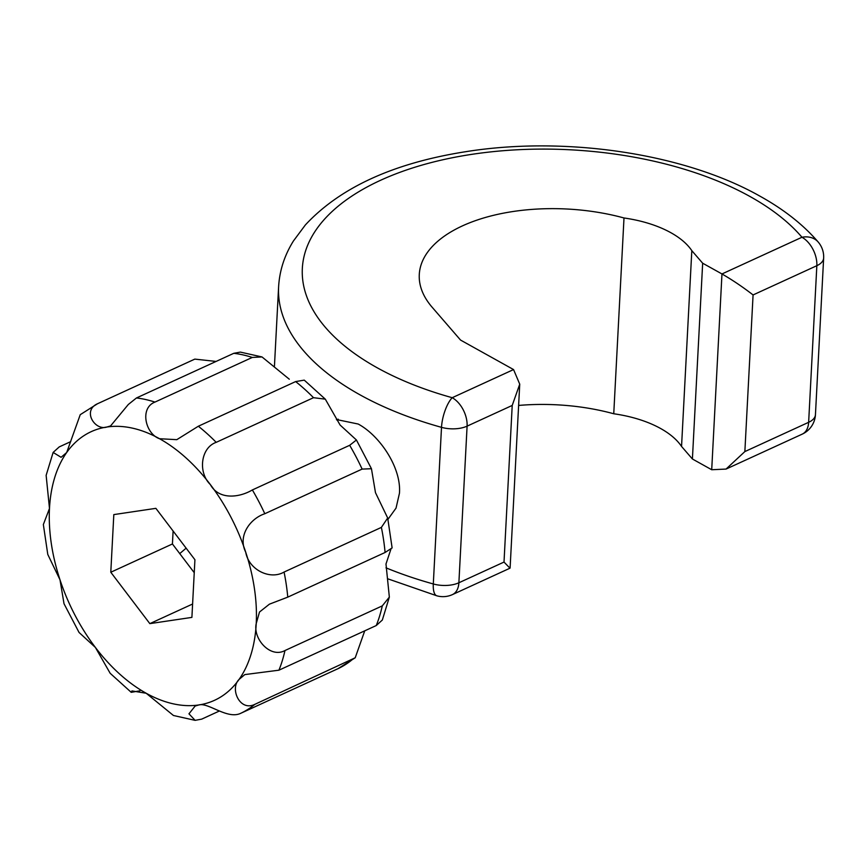 <?xml version="1.0" encoding="UTF-8"?>
<svg xmlns="http://www.w3.org/2000/svg" width="867" height="867" viewBox="0 0 867 867"><rect width="100%" height="100%" fill="white"/><g stroke="black" fill="none" stroke-linecap="round" stroke-linejoin="round"><path stroke-width="1.3" d="M336.439 419.53L358.169 424.028C379.388 435.332 401.454 467.28 399.459 493.225L396.035 508.116L387.972 519.311M513.557 369.57L519.734 384.168L512.213 405.442L467.096 426.141A22.737 14.089 -114.6 0 0 452.216 397.704L513.557 369.57L460.54 340.059L432.156 307.254A144.388 73.142 -177 0 1 419.281 274.514A144.388 73.142 -177 0 1 624.002 217.975L613.749 413.765A90.959 46.07 -177 0 1 681.549 446.44L692.408 458.99L711.709 469.741L726.058 469.069L744.861 451.577L808.64 422.316A22.737 14.089 65.4 0 1 802.213 434.139A22.737 22.737 0 0 0 815.446 414.654L823.65 258.03A22.737 22.737 0 0 0 818.253 242.099A22.737 17.676 -40.4 0 0 801.964 237.255A261.498 132.456 3 0 0 749.998 196.506A261.498 132.456 3 0 0 380.58 180.282A261.498 132.456 3 0 0 376.95 367.641A261.498 132.456 3 0 0 452.216 397.704A22.737 7.879 -74.5 0 0 441.509 427.344A284.235 143.976 -177 0 1 359.707 394.669A284.235 143.976 -177 0 1 278.61 286.782L274.449 366.112M504.009 562.065L509.969 568.199L452.466 594.589A22.737 14.089 65.4 0 0 458.881 582.765L504.009 562.065L512.213 405.442M518.618 405.442A144.388 73.142 -177 0 1 613.749 413.765M815.446 414.654A22.737 11.52 3 0 1 808.64 422.316L816.844 265.692L753.076 294.943C742.9 287.064 732.528 280.063 721.973 273.95L711.709 469.741M624.002 217.975A90.959 46.07 -177 0 1 691.812 250.65L702.66 263.21L721.973 273.95L801.964 237.255A22.737 14.089 -114.6 0 1 816.844 265.692A22.737 11.52 3 0 0 823.65 258.03M691.812 250.65L681.549 446.44M702.66 263.21L692.408 458.99M179.751 553.601L186.134 548.161M325.309 399.167L340.081 425.014L356.424 439.992L349.672 445.302L252.362 489.942C238.934 497.907 218.712 499.988 210.323 484.545C197.795 472.439 200.71 447.697 216.197 442.343L313.507 397.693L325.309 399.167L304.252 380.136L295.647 381.578L198.337 426.228L176.803 439.667L159.528 438.724C145.569 433.999 139.305 408.119 154.965 402.082L252.275 357.442L262.029 356.955L240.354 352.1L233.787 353.313L136.466 397.964L128.305 404.499L110.575 425.935L106.944 427.008C94.947 431.094 82.007 410.622 97.505 403.751L80.241 414.675L66.672 452.531L61.102 457.299L53.136 452.433L46.135 475.354L49.484 508.452L43.35 524.546L47.783 554.436L59.996 579.795L64.017 603.725L79.049 632.455L95.392 647.432L110.163 673.28L131.22 692.321L131.947 690.923L146.187 693.253L173.443 715.492L195.118 720.358L188.963 713.812L195.14 706.041L198.771 704.969C208.123 702.097 227.252 719.729 240.647 713.346L338.065 668.652L355.221 657.771L254.811 704.362C239.704 711.861 229.614 688.506 239.054 679.446L244.808 674.591L278.925 670.191L376.245 625.551L382.336 620.024L389.348 597.103L382.282 605.881L284.972 650.532C270.439 658.584 252.752 638.871 256.231 623.525L259.504 612.026L269.42 604.169L287.768 597.135L385.089 552.485L392.122 547.911L387.69 518.011L381.382 527.396L284.073 572.047C270.157 580.272 248.753 569.868 245.719 552.181C237.612 536.099 249.772 518.759 264.803 513.73L362.124 469.09L371.455 468.722L375.476 492.662L387.69 518.011M53.136 452.433L59.238 446.906L70.726 441.628M97.505 403.751L194.826 359.111L216.1 361.431M262.029 356.955L289.285 379.204M390.93 549.104L385.988 563.994L389.348 597.103M364.747 630.818L355.221 657.771M219.373 711.016L201.686 719.133L195.118 720.347M110.792 572.242L149.839 623.633L191.9 617.391L194.923 559.735L155.876 508.344L113.815 514.597L110.792 572.242L172.425 543.967L194.241 572.686M192.604 604.017L149.839 623.633M173.107 531.016L172.425 543.967M139.977 690.804L131.22 692.321M385.988 567.831A284.235 143.976 3 0 0 433.305 583.968L441.509 427.344A22.737 11.52 -177 0 0 467.096 426.141L458.881 582.765A22.737 11.52 -177 0 1 433.305 583.968A22.737 7.879 -74.5 0 0 436.892 595.824A22.737 22.737 0 0 0 452.466 594.589M753.076 294.943L744.861 451.577M252.275 357.442A170.539 105.698 -114.6 0 0 233.787 353.313M313.507 397.693A170.539 105.698 -114.6 0 0 295.647 381.578M362.124 469.09A170.539 105.698 -114.6 0 0 349.672 445.302M385.089 552.485A170.539 105.698 -114.6 0 0 381.382 527.396M376.245 625.551A170.539 105.698 -114.6 0 0 382.282 605.881M337.967 668.695A170.539 105.698 -114.6 0 0 352.132 659.722M198.771 704.969A147.802 91.609 -114.6 0 0 239.054 679.446A147.802 91.609 -114.6 0 0 256.231 623.525A147.802 91.609 -114.6 0 0 245.719 552.181A147.802 91.609 -114.6 0 0 210.323 484.545A147.802 91.609 -114.6 0 0 159.528 438.724A147.802 91.609 -114.6 0 0 106.944 427.008A147.802 91.609 -114.6 0 0 66.672 452.531A147.802 91.609 -114.6 0 0 49.484 508.452A147.802 91.609 -114.6 0 0 59.996 579.795A147.802 91.609 -114.6 0 0 95.392 647.432A147.802 91.609 -114.6 0 0 146.187 693.253A147.802 91.609 -114.6 0 0 198.771 704.969M240.647 713.346A170.539 105.698 -114.6 0 0 254.811 704.362M278.925 670.191A170.539 105.698 -114.6 0 0 284.972 650.532M287.768 597.135A170.539 105.698 -114.6 0 0 284.073 572.047M264.803 513.73A170.539 105.698 -114.6 0 0 252.362 489.942M216.197 442.343A170.539 105.698 -114.6 0 0 198.337 426.228M154.965 402.082A170.539 105.698 -114.6 0 0 136.466 397.964M387.527 578.722L436.892 595.824M818.253 242.099C803.351 224.77 783.952 209.478 760.034 196.213C684.475 153.416 565.317 135.74 465.807 151.682C393.748 162.985 340.254 187.413 305.347 224.965L293.447 240.961C284.495 255.321 279.553 270.591 278.61 286.782M519.734 384.168L510.099 568.015M802.213 434.139L726.058 469.069M338.195 419.173L336.645 419.877M371.455 468.722L356.424 439.992"/></g></svg>
